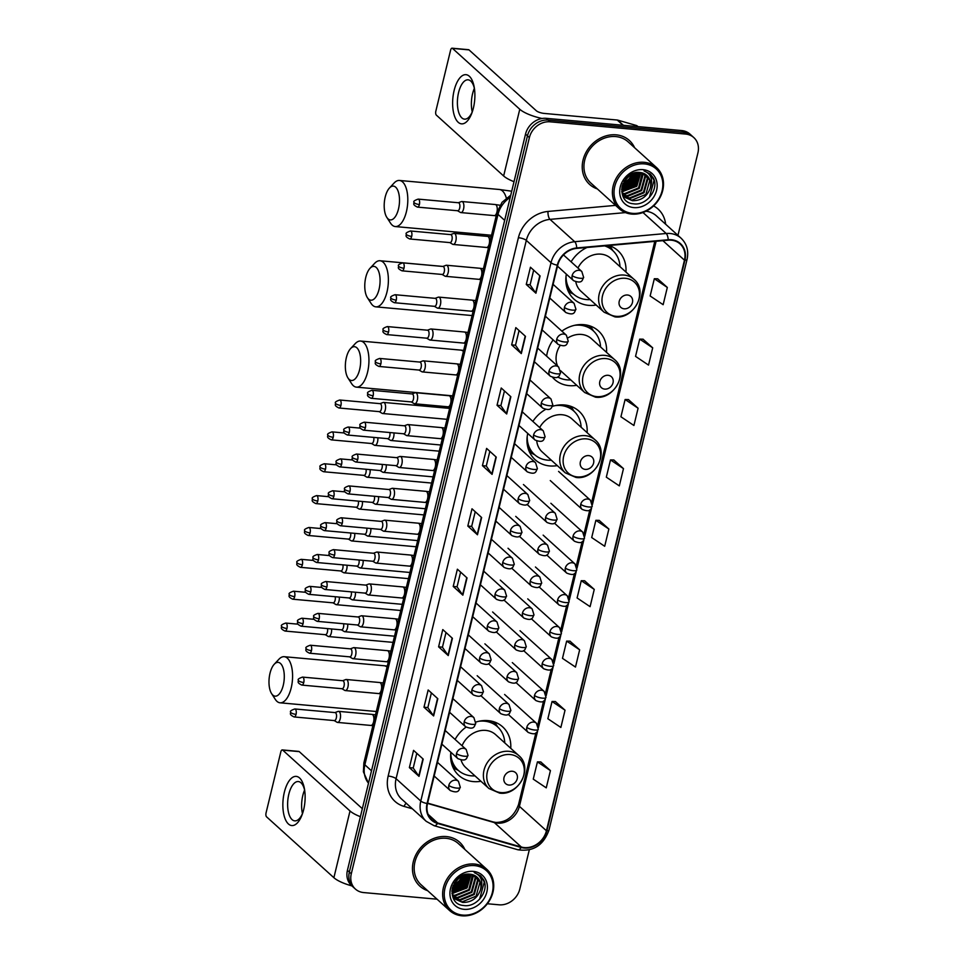 <?xml version="1.0" encoding="UTF-8"?>
<svg xmlns="http://www.w3.org/2000/svg" width="964" height="964" viewBox="0 0 964 964"><rect width="100%" height="100%" fill="white"/><g stroke="black" fill="none" stroke-linecap="round" stroke-linejoin="round"><path stroke-width="1.45" d="M510.739 748.317A32.716 27.799 132.1 0 0 502.654 726.844A32.716 27.799 132.1 0 0 488.085 720.626A32.716 27.799 132.1 0 0 475.915 722.072M466.046 727.121A32.716 27.799 132.1 0 0 455.08 739.436M450.718 758.608A29.318 24.919 132.1 0 0 457.189 769.356L458.153 770.236A29.318 24.919 132.1 0 1 450.839 752.245A32.716 27.799 132.1 0 0 458.768 775.369A32.716 27.799 132.1 0 0 473.336 781.599A32.716 27.799 132.1 0 0 480.94 781.274M587.112 432.655A32.716 27.799 132.1 0 0 579.015 411.182A32.716 27.799 132.1 0 0 564.446 404.964A32.716 27.799 132.1 0 0 552.288 406.41M545.371 409.531A32.716 27.799 132.1 0 0 532.875 421.425M527.742 433.426A32.716 27.799 132.1 0 0 535.141 459.708A32.716 27.799 132.1 0 0 549.697 465.937A32.716 27.799 132.1 0 0 557.3 465.612M606.537 352.354A32.716 27.799 132.1 0 0 598.439 330.893A32.716 27.799 132.1 0 0 583.871 324.663A32.716 27.799 132.1 0 0 561.867 331.134M553.155 339.894A32.716 27.799 132.1 0 0 546.636 356.198M552.734 377.563A32.716 27.799 132.1 0 0 554.565 379.418A32.716 27.799 132.1 0 0 569.122 385.636A32.716 27.799 132.1 0 0 576.725 385.323M586.98 247.483A32.716 27.799 132.1 0 0 571.098 261.81M566.326 274.137A32.716 27.799 132.1 0 0 573.99 299.117A32.716 27.799 132.1 0 0 588.546 305.347A32.716 27.799 132.1 0 0 596.162 305.022M625.961 272.065A32.716 27.799 132.1 0 0 617.864 250.592A32.716 27.799 132.1 0 0 608.959 245.507M677.957 235.373L697.936 152.818A18.521 15.737 132.1 0 0 693.827 137.587L689.971 134.092A18.521 15.737 132.1 0 0 681.729 130.574L546.227 118.331A18.521 15.737 132.1 0 0 525.537 134.092L347.426 870.323A18.521 15.737 132.1 0 0 351.523 885.555L353.451 887.29A18.521 15.737 132.1 0 1 349.354 872.071A18.521 15.737 132.1 0 0 353.451 887.29L355.379 889.037A18.521 15.737 132.1 0 0 363.633 892.568L437.041 899.195M693.827 137.587A18.521 15.737 132.1 0 0 685.585 134.068L550.095 121.813L548.167 120.078A18.521 15.737 132.1 0 0 527.465 135.84L349.354 872.071L527.465 135.84A18.521 15.737 132.1 0 1 548.167 120.078L683.657 132.321L548.167 120.078L546.227 118.331M691.899 135.84A18.521 15.737 132.1 0 0 683.657 132.321A18.521 15.737 132.1 0 1 691.899 135.84M616.165 134.84A29.619 25.172 132.1 0 0 585.992 152.408A29.619 25.172 132.1 0 0 589.619 184.425A29.619 25.172 132.1 0 0 597.355 188.932A29.619 25.172 132.1 0 1 589.619 184.425A29.619 25.172 132.1 0 1 585.992 152.408A29.619 25.172 132.1 0 1 616.165 134.84A29.619 25.172 132.1 0 1 629.359 140.479A29.619 25.172 132.1 0 0 616.165 134.84M446.404 836.571A29.619 25.172 132.1 0 0 416.219 854.128A29.619 25.172 132.1 0 0 419.858 886.145A29.619 25.172 132.1 0 0 427.594 890.652A29.619 25.172 132.1 0 1 419.858 886.145A29.619 25.172 132.1 0 1 416.219 854.128A29.619 25.172 132.1 0 1 446.404 836.571A29.619 25.172 132.1 0 1 459.599 842.199A29.619 25.172 132.1 0 0 446.404 836.571M671.293 240.193A19.75 16.786 -47.9 0 1 680.09 243.952A19.75 16.786 -47.9 0 1 684.464 260.184L546.431 830.775A19.75 16.786 -47.9 0 1 521.355 847.031L437.68 822.979A19.75 16.786 -47.9 0 1 431.884 819.786A19.75 16.786 -47.9 0 1 427.51 803.542L557.734 265.208A19.75 16.786 -47.9 0 1 576.689 248.399L668.16 240.193A19.75 16.786 -47.9 0 1 671.293 240.193M671.402 239.735A20.244 17.207 132.1 0 0 668.197 239.735L576.725 247.941A20.244 17.207 132.1 0 0 557.3 265.172L427.064 803.506A20.244 17.207 132.1 0 0 437.499 823.437L521.175 847.476A20.244 17.207 132.1 0 0 546.865 830.811L684.91 260.232A20.244 17.207 132.1 0 0 671.402 239.735M550.432 770.598L537.43 761.885L533.261 779.141L546.251 787.853L550.432 770.598L540.756 761.958M565.037 710.203L552.047 701.491L547.865 718.746L560.867 727.459L565.037 710.203L555.372 701.563M579.653 649.808L566.651 641.096L562.482 658.352L575.472 667.064L579.653 649.808L569.977 641.168M594.258 589.414L581.268 580.702L577.099 597.957L590.089 606.669L594.258 589.414L584.594 580.774M667.317 287.441L654.327 278.729L650.146 295.984L663.148 304.696L667.317 287.441L657.653 278.801M652.7 347.835L639.71 339.123L635.541 356.379L648.531 365.091L652.7 347.835L643.036 339.195M638.096 408.23L625.106 399.518L620.924 416.773L633.914 425.486L638.096 408.23L628.432 399.59M623.479 468.625L610.489 459.912L606.32 477.168L619.31 485.88L623.479 468.625L613.815 459.985M608.874 529.019L595.873 520.307L591.703 537.563L604.693 546.275L608.874 529.019L599.198 520.379M634.613 147.733A29.619 25.172 132.1 0 0 629.359 140.479A29.619 25.172 132.1 0 1 634.613 147.733M464.853 849.453A29.619 25.172 132.1 0 0 459.599 842.199L459.599 842.199A29.619 25.172 132.1 0 1 464.853 849.453M487.362 903.75L499.123 904.81A18.521 15.737 132.1 0 0 519.813 889.049L529.284 849.899M550.095 121.813A18.521 15.737 132.1 0 0 529.393 137.575L351.282 873.818A18.521 15.737 132.1 0 0 355.379 889.037M448.248 655.568L438.596 646.832L442.777 629.576L452.417 638.313L448.248 655.568A4.941 1.398 13.6 0 1 447.983 655.267L452.14 638.06M433.631 715.963L423.991 707.227L428.161 689.971L437.813 698.707L433.631 715.963A4.941 1.398 13.6 0 1 433.366 715.662L437.536 698.454M419.027 776.357L409.375 767.621L413.556 750.366L423.196 759.102L419.027 776.357A4.941 1.398 13.6 0 1 418.762 776.056L422.919 758.849M492.074 474.384L482.434 465.66L486.603 448.405L496.255 457.129L492.074 474.384A4.941 1.398 13.6 0 1 491.809 474.083L495.978 456.876M506.69 413.99L497.038 405.266L501.22 388.01L510.86 396.734L506.69 413.99A4.941 1.398 13.6 0 1 506.425 413.689L510.583 396.481M521.307 353.595L511.655 344.871L515.824 327.615L525.476 336.34L521.307 353.595A4.941 1.398 13.6 0 1 521.03 353.294L525.199 336.087M535.912 293.201L526.26 284.476L530.441 267.221L540.081 275.945L535.912 293.201A4.941 1.398 13.6 0 1 535.647 292.899L539.804 275.692M462.853 595.174L453.213 586.449L457.382 569.194L467.034 577.918L462.853 595.174A4.941 1.398 13.6 0 1 462.587 594.872L466.757 577.665M477.469 534.779L467.817 526.055L471.999 508.799L481.639 517.523L477.469 534.779A4.941 1.398 13.6 0 1 477.204 534.478L481.361 517.27M467.817 526.055L471.673 526.392M475.228 511.715L471.661 526.44L477.204 534.478M453.213 586.449L457.069 586.787M460.611 572.11L457.057 586.835L462.587 594.872M526.26 284.476L530.116 284.826M533.67 270.137L530.116 284.862L535.647 292.899M511.655 344.871L515.511 345.22L521.03 353.294M497.038 405.266L500.894 405.615M504.449 390.926L500.882 405.651L506.425 413.689M482.434 465.66L486.29 466.01L491.809 474.083M409.375 767.621L413.231 767.971M416.785 753.294L413.219 768.019L418.762 776.056M423.991 707.227L427.847 707.576M431.39 692.899L427.835 707.624L433.366 715.662M438.596 646.832L442.452 647.181M446.007 632.505L442.44 647.23L447.983 655.267M595.873 520.307L599.319 520.379M610.489 459.912L613.935 459.985M625.106 399.518L628.54 399.59M639.71 339.123L643.157 339.195M654.327 278.729L657.761 278.801M581.268 580.702L584.714 580.774M566.651 641.096L570.098 641.168M552.047 701.491L555.493 701.563M537.43 761.885L540.876 761.958M486.278 466.046L489.833 451.321M515.499 345.257L519.066 330.532M454.116 90.532A24.69 10.953 95.2 0 1 464.793 74.71A24.69 10.953 95.2 0 1 474.264 87.471A24.69 10.953 95.2 0 1 473.408 107.98A24.69 10.953 95.2 0 1 471.986 112.728A24.69 10.953 95.2 0 1 457.177 121.187A24.69 10.953 95.2 0 1 454.116 90.532M474.481 88.869A19.75 8.772 -84.8 0 0 468.082 79.819A19.75 8.772 -84.8 0 0 458.587 92.508A19.75 8.772 -84.8 0 0 464.528 119.15A19.75 8.772 -84.8 0 0 472.444 111.402M472.227 111.908A19.75 8.772 95.2 0 1 472.565 93.761A19.75 8.772 95.2 0 1 474.36 88.326M542.033 118.488A24.69 7.013 -166.4 0 1 519.777 109.257L452.49 48.393A3.085 1.374 -84.8 0 0 452.068 48.2A3.085 1.374 -84.8 0 0 450.586 50.188L435.836 111.149A3.085 1.374 -84.8 0 0 436.343 115.114L503.642 175.978L519.777 109.257M514.017 181.69A24.69 7.013 -166.4 0 1 503.642 175.978M452.068 48.2L468.588 49.694A3.085 1.374 95.2 0 1 469.01 49.887L536.309 110.752A6.17 1.747 13.6 0 0 544.226 113.427L617.237 120.03A3.085 2.627 -47.9 0 1 617.707 120.114L636.348 125.477A3.085 2.627 -47.9 0 1 637.264 125.983L637.975 126.621M632.444 213.357A26.534 22.558 132.1 0 0 662.111 190.776A26.534 22.558 132.1 0 0 644.422 163.892A26.534 22.558 132.1 0 0 614.755 186.486A26.534 22.558 132.1 0 0 632.444 213.357M631.685 214.08A27.775 23.606 132.1 0 0 659.979 197.608A27.775 23.606 132.1 0 0 656.58 167.591A27.775 23.606 132.1 0 0 644.217 162.314A27.775 23.606 132.1 0 0 615.924 178.774A27.775 23.606 132.1 0 0 619.322 208.79A27.775 23.606 132.1 0 0 631.685 214.08M624.419 180.834A27.775 23.606 132.1 0 0 629.094 175.713M656.58 167.591L628.118 141.853A27.775 23.606 132.1 0 0 615.755 136.575A27.775 23.606 132.1 0 0 587.462 153.035A27.775 23.606 132.1 0 0 590.86 183.052L619.322 208.79M640.807 172.592L636.83 186.233L621.792 191.836M640.313 172.532L636.228 185.691L621.744 191.39M642.651 173.038L643.121 174.4L639.24 188.414L625.178 194.162L622.383 193.547M642.205 172.905L638.638 187.872L624.576 193.619L622.214 193.137M644.289 173.701L645.531 176.581L641.65 190.595L627.588 196.343L623.202 195.065M643.892 173.508L644.928 176.038L641.048 190.053L626.986 195.8L622.985 194.704M645.747 174.556L647.941 178.762L644.06 192.776L629.998 198.524L624.19 196.403M623.853 196.162L622.913 195.391M645.398 174.327L647.338 178.22L643.458 192.234L629.396 197.982L623.925 196.078M623.588 195.861L622.527 195.041M650.266 188.125A15.424 13.11 132.1 0 0 646.844 175.436A15.424 13.11 132.1 0 0 639.976 172.496C621.443 169.736 614.249 202.524 633.336 203.766C646.386 206.188 659.256 189.161 653.471 178.207L650.399 174.147L644.012 170.881C651.158 173.966 653.231 179.714 650.266 188.125C647.133 196.596 641.181 200.789 632.408 200.705L625.323 197.572L621.804 192.041M646.724 175.328L649.748 180.401L645.868 194.415L631.806 200.163L624.72 197.03L622.117 193.68M627.793 176.786L625.781 178.918M633.203 173.424L629.588 179.69L622.672 184.473M632.276 173.821L628.986 179.147L623.033 183.534M636.252 172.592L631.998 181.871L621.901 187.51M635.565 172.713L631.396 181.328L622.021 186.835M638.698 172.411L634.42 184.052L621.696 189.884M638.132 172.411L633.818 183.509L621.708 189.342M643.024 169.652A20.364 17.304 132.1 0 0 620.262 186.992A20.364 17.304 132.1 0 0 633.842 207.609A20.364 17.304 132.1 0 0 656.605 190.27A20.364 17.304 132.1 0 0 643.024 169.652M650.326 174.086L654.074 180.304L649.35 197.524M640.108 172.508L634.963 184.341L621.804 191.39M637.421 172.448L632.553 182.16L621.744 188.787M634.252 173.062L630.143 179.979L622.31 185.63M629.6 175.34L624.395 180.87M640.397 173.026L635.264 184.618L623.178 191.511M637.782 172.423L632.854 182.437L621.72 189.137M634.686 172.93L630.444 180.256L622.19 186.064M630.408 174.821L623.913 181.702M385.214 197.005A16.966 7.531 -84.8 0 0 386.805 217.358A16.966 7.531 -84.8 0 0 398.481 209.007A16.966 7.531 -84.8 0 0 397.795 190.378A16.966 7.531 -84.8 0 0 389.468 187.992A16.966 7.531 -84.8 0 0 385.214 197.005M389.468 187.992L394.095 183.027A23.148 10.279 95.2 0 1 399.445 180.461A23.148 10.279 95.2 0 1 406.41 211.682A23.148 10.279 95.2 0 1 395.276 226.552A23.148 10.279 95.2 0 1 390.48 223.07L386.805 217.358M624.166 308.805A7.411 6.29 132.1 0 0 632.444 302.503A7.411 6.29 132.1 0 0 627.504 295.008A7.411 6.29 132.1 0 0 619.225 301.31A7.411 6.29 132.1 0 0 624.166 308.805M575.833 281.97A22.22 18.882 132.1 0 0 581.027 291.333L604.151 312.252A22.22 18.882 132.1 0 1 601.428 288.236A22.22 18.882 132.1 0 1 624.057 275.065A22.22 18.882 132.1 0 1 633.951 279.295L610.827 258.376A22.22 18.882 132.1 0 0 600.933 254.147A22.22 18.882 132.1 0 0 577.954 268.004M566.061 275.933A29.318 24.919 132.1 0 0 573.363 293.984A29.318 24.919 132.1 0 0 586.425 299.563A29.318 24.919 132.1 0 0 590.185 299.623M619.997 266.667A29.318 24.919 132.1 0 0 612.694 250.495A29.318 24.919 132.1 0 0 604.597 245.892M612.694 250.495L611.73 249.628A29.318 24.919 132.1 0 0 605.729 245.796M565.928 282.356A29.318 24.919 132.1 0 0 572.399 293.104L573.363 293.984M608.802 245.519L610.73 248.363A29.595 25.148 132.1 0 1 612.55 250.363M365.79 277.307A16.966 7.531 -84.8 0 0 367.38 297.647A16.966 7.531 -84.8 0 0 379.057 289.296A16.966 7.531 -84.8 0 0 378.37 270.667A16.966 7.531 -84.8 0 0 370.031 268.281A16.966 7.531 -84.8 0 0 365.79 277.307M370.031 268.281L374.671 263.317A23.148 10.279 95.2 0 1 380.021 260.75A23.148 10.279 95.2 0 1 386.986 291.984A23.148 10.279 95.2 0 1 375.852 306.853A23.148 10.279 95.2 0 1 371.056 303.359L367.38 297.647M604.741 389.107A7.411 6.29 132.1 0 0 613.02 382.804A7.411 6.29 132.1 0 0 608.079 375.297A7.411 6.29 132.1 0 0 599.801 381.599A7.411 6.29 132.1 0 0 604.741 389.107M560.638 370.682A22.22 18.882 132.1 0 0 561.602 371.634L584.726 392.541A22.22 18.882 132.1 0 1 582.003 368.537A22.22 18.882 132.1 0 1 604.633 355.354A22.22 18.882 132.1 0 1 614.526 359.584L591.402 338.677A22.22 18.882 132.1 0 0 581.509 334.448A22.22 18.882 132.1 0 0 568.097 337.822M557.674 376.984A29.318 24.919 132.1 0 0 567.001 379.852A29.318 24.919 132.1 0 0 570.76 379.912M600.56 346.956A29.318 24.919 132.1 0 0 593.27 330.797A29.318 24.919 132.1 0 0 580.22 325.217A29.318 24.919 132.1 0 0 574.58 325.326M593.27 330.797L592.306 329.917A29.318 24.919 132.1 0 0 580.967 324.555L581.003 324.567M560.096 345.582A22.22 18.882 132.1 0 0 557.638 366.139M589.317 325.736L591.306 328.664A29.595 25.148 132.1 0 1 593.125 330.664M346.365 357.596A16.966 7.531 -84.8 0 0 347.956 377.948A16.966 7.531 -84.8 0 0 359.632 369.598A16.966 7.531 -84.8 0 0 358.945 350.968A16.966 7.531 -84.8 0 0 350.607 348.582A16.966 7.531 -84.8 0 0 346.365 357.596M350.607 348.582L355.246 343.618A23.148 10.279 95.2 0 1 360.596 341.051A23.148 10.279 95.2 0 1 367.549 372.273A23.148 10.279 95.2 0 1 356.427 387.142A23.148 10.279 95.2 0 1 351.631 383.66L347.956 377.948M585.317 469.396A7.411 6.29 132.1 0 0 593.595 463.094A7.411 6.29 132.1 0 0 588.655 455.598A7.411 6.29 132.1 0 0 580.376 461.901A7.411 6.29 132.1 0 0 585.317 469.396M536.755 441.102A22.22 18.882 132.1 0 0 542.178 451.923L565.29 472.842A22.22 18.882 132.1 0 1 562.578 448.826A22.22 18.882 132.1 0 1 585.208 435.656A22.22 18.882 132.1 0 1 595.101 439.885L571.977 418.966A22.22 18.882 132.1 0 0 562.084 414.737A22.22 18.882 132.1 0 0 539.647 427.558M527.212 436.523A29.318 24.919 132.1 0 0 534.514 454.574A29.318 24.919 132.1 0 0 547.576 460.153A29.318 24.919 132.1 0 0 551.336 460.214M581.135 427.257A29.318 24.919 132.1 0 0 573.845 411.086A29.318 24.919 132.1 0 0 560.795 405.507A29.318 24.919 132.1 0 0 555.144 405.627M573.845 411.086L572.881 410.218A29.318 24.919 132.1 0 0 561.53 404.856M527.079 442.946A29.318 24.919 132.1 0 0 533.55 453.707L534.514 454.574M569.893 406.025L571.881 408.953A29.595 25.148 132.1 0 1 573.701 410.953M270.004 673.258A16.966 7.531 -84.8 0 0 271.595 693.61A16.966 7.531 -84.8 0 0 283.271 685.259A16.966 7.531 -84.8 0 0 282.572 666.63A16.966 7.531 -84.8 0 0 274.246 664.244A16.966 7.531 -84.8 0 0 270.004 673.258M274.246 664.244L278.885 659.28A23.148 10.279 95.2 0 1 284.223 656.701A23.148 10.279 95.2 0 1 291.188 687.934A23.148 10.279 95.2 0 1 280.054 702.804A23.148 10.279 95.2 0 1 275.258 699.322L271.595 693.61M508.956 785.058A7.411 6.29 132.1 0 0 517.234 778.755A7.411 6.29 132.1 0 0 512.294 771.26A7.411 6.29 132.1 0 0 504.015 777.562A7.411 6.29 132.1 0 0 508.956 785.058M461.105 760.15A22.22 18.882 132.1 0 0 465.805 767.585L488.929 788.504A22.22 18.882 132.1 0 1 486.205 764.488A22.22 18.882 132.1 0 1 508.835 751.317A22.22 18.882 132.1 0 1 518.74 755.535L495.617 734.628A22.22 18.882 132.1 0 0 485.723 730.399A22.22 18.882 132.1 0 0 462.057 745.75M458.153 770.236A29.318 24.919 132.1 0 0 471.203 775.815A29.318 24.919 132.1 0 0 474.963 775.875M504.774 742.919A29.318 24.919 132.1 0 0 497.484 726.748A29.318 24.919 132.1 0 0 484.422 721.168A29.318 24.919 132.1 0 0 478.783 721.277M497.484 726.748L496.508 725.88A29.318 24.919 132.1 0 0 485.169 720.518L485.205 720.518M493.52 721.687L495.508 724.615A29.595 25.148 132.1 0 1 497.34 726.615M381.84 413.134A5.555 2.47 -84.8 0 0 382.093 413.327A5.555 2.47 -84.8 0 0 382.588 413.496A5.555 2.47 -84.8 0 0 385.263 409.917A5.555 2.47 -84.8 0 0 384.347 402.783A5.555 2.47 -84.8 0 0 383.588 402.422A5.555 2.47 -84.8 0 0 383.07 402.506L379.961 403.651M379.069 411.532A4.013 1.783 -84.8 0 0 379.418 411.652A4.013 1.783 -84.8 0 0 381.358 409.073A4.013 1.783 -84.8 0 0 380.684 403.916A4.013 1.783 -84.8 0 0 380.141 403.663L339.714 400.012C336.183 401.229 334.761 402.253 335.46 403.06A4.013 1.145 -166.4 0 0 335.773 403.687A4.013 1.145 13.6 0 0 340.931 405.422A4.013 1.783 -84.8 0 0 339.714 400.012M374.128 445.007A5.555 2.47 -84.8 0 0 374.381 445.187A5.555 2.47 -84.8 0 0 374.876 445.356A5.555 2.47 -84.8 0 0 377.551 441.789A5.555 2.47 -84.8 0 0 377.828 437.764M371.357 443.404A4.013 1.783 -84.8 0 0 371.718 443.524A4.013 1.783 -84.8 0 0 373.646 440.946A4.013 1.783 -84.8 0 0 373.743 437.403M366.416 476.867A5.555 2.47 -84.8 0 0 366.682 477.06A5.555 2.47 -84.8 0 0 367.176 477.216A5.555 2.47 -84.8 0 0 369.839 473.649A5.555 2.47 -84.8 0 0 370.116 469.637M363.645 475.264A4.013 1.783 -84.8 0 0 364.006 475.385A4.013 1.783 -84.8 0 0 365.934 472.806A4.013 1.783 -84.8 0 0 366.031 469.263M358.704 508.727A5.555 2.47 -84.8 0 0 358.969 508.92A5.555 2.47 -84.8 0 0 359.464 509.088A5.555 2.47 -84.8 0 0 362.139 505.522A5.555 2.47 -84.8 0 0 362.404 501.497M355.933 507.136A4.013 1.783 -84.8 0 0 356.294 507.257A4.013 1.783 -84.8 0 0 358.222 504.678A4.013 1.783 -84.8 0 0 358.331 501.123M351.004 540.599A5.555 2.47 -84.8 0 0 351.257 540.792A5.555 2.47 -84.8 0 0 351.752 540.949A5.555 2.47 -84.8 0 0 354.427 537.382A5.555 2.47 -84.8 0 0 354.704 533.357M348.233 538.997A4.013 1.783 -84.8 0 0 348.582 539.117A4.013 1.783 -84.8 0 0 350.522 536.538A4.013 1.783 -84.8 0 0 350.619 532.996M343.292 572.459A5.555 2.47 -84.8 0 0 343.546 572.652A5.555 2.47 -84.8 0 0 344.04 572.821A5.555 2.47 -84.8 0 0 346.715 569.254A5.555 2.47 -84.8 0 0 346.992 565.229M340.521 570.857A4.013 1.783 -84.8 0 0 340.882 570.977A4.013 1.783 -84.8 0 0 342.81 568.399A4.013 1.783 -84.8 0 0 342.907 564.856M335.58 604.332A5.555 2.47 -84.8 0 0 335.846 604.512A5.555 2.47 -84.8 0 0 336.34 604.681A5.555 2.47 -84.8 0 0 339.003 601.114A5.555 2.47 -84.8 0 0 339.28 597.09M332.809 602.729A4.013 1.783 -84.8 0 0 333.17 602.849A4.013 1.783 -84.8 0 0 335.098 600.271A4.013 1.783 -84.8 0 0 335.195 596.728M327.868 636.192A5.555 2.47 -84.8 0 0 328.134 636.385A5.555 2.47 -84.8 0 0 328.628 636.541A5.555 2.47 -84.8 0 0 331.303 632.974A5.555 2.47 -84.8 0 0 331.568 628.962M325.097 634.589A4.013 1.783 -84.8 0 0 325.458 634.71A4.013 1.783 -84.8 0 0 327.386 632.131A4.013 1.783 -84.8 0 0 327.495 628.588M390.239 440.15A5.555 2.47 -84.8 0 0 390.492 440.343A5.555 2.47 -84.8 0 0 390.986 440.5A5.555 2.47 -84.8 0 0 393.939 432.92M387.468 438.548A4.013 1.783 -84.8 0 0 387.817 438.668A4.013 1.783 -84.8 0 0 389.757 436.089A4.013 1.783 -84.8 0 0 389.854 432.547M382.527 472.011A5.555 2.47 -84.8 0 0 382.78 472.203A5.555 2.47 -84.8 0 0 383.274 472.372A5.555 2.47 -84.8 0 0 386.227 464.781M379.756 470.42A4.013 1.783 -84.8 0 0 380.117 470.54A4.013 1.783 -84.8 0 0 382.045 467.962A4.013 1.783 -84.8 0 0 382.142 464.407M374.815 503.883A5.555 2.47 -84.8 0 0 375.08 504.076A5.555 2.47 -84.8 0 0 375.574 504.232A5.555 2.47 -84.8 0 0 378.515 496.641M372.044 502.28A4.013 1.783 -84.8 0 0 372.405 502.401A4.013 1.783 -84.8 0 0 374.333 499.822A4.013 1.783 -84.8 0 0 374.43 496.279M367.115 535.743A5.555 2.47 -84.8 0 0 367.368 535.936A5.555 2.47 -84.8 0 0 367.862 536.105A5.555 2.47 -84.8 0 0 370.803 528.513M364.332 534.152A4.013 1.783 -84.8 0 0 364.693 534.261A4.013 1.783 -84.8 0 0 366.621 531.682A4.013 1.783 -84.8 0 0 366.73 528.139M359.403 567.615A5.555 2.47 -84.8 0 0 359.656 567.796A5.555 2.47 -84.8 0 0 360.15 567.965A5.555 2.47 -84.8 0 0 363.103 560.373M356.632 566.013A4.013 1.783 -84.8 0 0 356.981 566.133A4.013 1.783 -84.8 0 0 358.921 563.554A4.013 1.783 -84.8 0 0 359.018 560.012M351.691 599.475A5.555 2.47 -84.8 0 0 351.944 599.668A5.555 2.47 -84.8 0 0 352.438 599.837A5.555 2.47 -84.8 0 0 355.391 592.245M348.92 597.873A4.013 1.783 -84.8 0 0 349.281 597.993A4.013 1.783 -84.8 0 0 351.209 595.415A4.013 1.783 -84.8 0 0 351.306 591.872M343.979 631.336A5.555 2.47 -84.8 0 0 344.244 631.528A5.555 2.47 -84.8 0 0 344.738 631.697A5.555 2.47 -84.8 0 0 347.679 624.106M341.208 629.745A4.013 1.783 -84.8 0 0 341.569 629.866A4.013 1.783 -84.8 0 0 343.497 627.287A4.013 1.783 -84.8 0 0 343.594 623.732M460.141 212.225A5.555 2.47 -84.8 0 0 460.394 212.417A5.555 2.47 -84.8 0 0 460.888 212.586A5.555 2.47 -84.8 0 0 463.732 208.164A5.555 2.47 -84.8 0 0 462.648 201.874A5.555 2.47 -84.8 0 0 461.889 201.524A5.555 2.47 -84.8 0 0 461.382 201.597L458.262 202.741M457.37 210.634A4.013 1.783 -84.8 0 0 457.731 210.755A4.013 1.783 -84.8 0 0 459.659 208.176A4.013 1.783 -84.8 0 0 458.997 203.018A4.013 1.783 -84.8 0 0 458.454 202.753L418.183 199.114C414.653 200.343 413.231 201.356 413.93 202.175A4.013 1.145 -166.4 0 0 414.243 202.789A4.013 1.145 13.6 0 0 419.4 204.537A4.013 1.783 -84.8 0 0 418.183 199.114M452.429 244.097A5.555 2.47 -84.8 0 0 452.694 244.29A5.555 2.47 -84.8 0 0 453.188 244.446A5.555 2.47 -84.8 0 0 456.032 240.024A5.555 2.47 -84.8 0 0 454.936 233.746A5.555 2.47 -84.8 0 0 454.189 233.384A5.555 2.47 -84.8 0 0 453.67 233.457L450.562 234.601M449.658 242.494A4.013 1.783 -84.8 0 0 450.019 242.615A4.013 1.783 -84.8 0 0 451.947 240.036A4.013 1.783 -84.8 0 0 451.285 234.879A4.013 1.783 -84.8 0 0 450.742 234.626L410.483 230.986C406.941 232.203 405.519 233.228 406.218 234.035A4.013 1.145 -166.4 0 0 406.543 234.662A4.013 1.145 13.6 0 0 411.688 236.397A4.013 1.783 -84.8 0 0 410.483 230.986M444.729 275.957A5.555 2.47 -84.8 0 0 444.982 276.15A5.555 2.47 -84.8 0 0 445.476 276.319A5.555 2.47 -84.8 0 0 448.32 271.884A5.555 2.47 -84.8 0 0 447.224 265.606A5.555 2.47 -84.8 0 0 446.477 265.245A5.555 2.47 -84.8 0 0 445.958 265.329L442.85 266.474M441.958 274.354A4.013 1.783 -84.8 0 0 442.307 274.475A4.013 1.783 -84.8 0 0 444.235 271.896A4.013 1.783 -84.8 0 0 443.573 266.739A4.013 1.783 -84.8 0 0 443.03 266.486L402.771 262.847C399.229 264.076 397.807 265.088 398.506 265.895A4.013 1.145 -166.4 0 0 398.831 266.522A4.013 1.145 13.6 0 0 403.976 268.257A4.013 1.783 -84.8 0 0 402.771 262.847M437.017 307.829A5.555 2.47 -84.8 0 0 437.27 308.01A5.555 2.47 -84.8 0 0 437.764 308.179A5.555 2.47 -84.8 0 0 440.608 303.756A5.555 2.47 -84.8 0 0 439.524 297.466A5.555 2.47 -84.8 0 0 438.765 297.117A5.555 2.47 -84.8 0 0 438.246 297.189L435.138 298.334M434.246 306.227A4.013 1.783 -84.8 0 0 434.607 306.347A4.013 1.783 -84.8 0 0 436.535 303.768A4.013 1.783 -84.8 0 0 435.873 298.611A4.013 1.783 -84.8 0 0 435.318 298.358L395.059 294.719C391.517 295.936 390.107 296.948 390.806 297.768A4.013 1.145 -166.4 0 0 391.119 298.382A4.013 1.145 13.6 0 0 396.264 300.129A4.013 1.783 -84.8 0 0 395.059 294.719M429.305 339.69A5.555 2.47 -84.8 0 0 429.558 339.882A5.555 2.47 -84.8 0 0 430.052 340.039A5.555 2.47 -84.8 0 0 432.896 335.617A5.555 2.47 -84.8 0 0 431.812 329.339A5.555 2.47 -84.8 0 0 431.053 328.977A5.555 2.47 -84.8 0 0 430.547 329.049L427.426 330.206M426.534 338.087A4.013 1.783 -84.8 0 0 426.895 338.207A4.013 1.783 -84.8 0 0 428.823 335.629A4.013 1.783 -84.8 0 0 428.161 330.471A4.013 1.783 -84.8 0 0 427.618 330.218L387.347 326.579C383.817 327.796 382.395 328.82 383.094 329.628A4.013 1.145 -166.4 0 0 383.407 330.254A4.013 1.145 13.6 0 0 388.564 331.99A4.013 1.783 -84.8 0 0 387.347 326.579M421.593 371.55A5.555 2.47 -84.8 0 0 421.858 371.743A5.555 2.47 -84.8 0 0 422.353 371.911A5.555 2.47 -84.8 0 0 425.196 367.489A5.555 2.47 -84.8 0 0 424.1 361.199A5.555 2.47 -84.8 0 0 423.353 360.849A5.555 2.47 -84.8 0 0 422.834 360.922L419.726 362.066M418.822 369.959A4.013 1.783 -84.8 0 0 419.183 370.08A4.013 1.783 -84.8 0 0 421.111 367.501A4.013 1.783 -84.8 0 0 420.449 362.344A4.013 1.783 -84.8 0 0 419.906 362.078L379.647 358.439C376.105 359.668 374.683 360.681 375.382 361.5A4.013 1.145 -166.4 0 0 375.707 362.115A4.013 1.145 13.6 0 0 380.852 363.862A4.013 1.783 -84.8 0 0 379.647 358.439M413.893 403.422A5.555 2.47 -84.8 0 0 414.146 403.615A5.555 2.47 -84.8 0 0 414.641 403.771A5.555 2.47 -84.8 0 0 417.484 399.349A5.555 2.47 -84.8 0 0 416.388 393.071A5.555 2.47 -84.8 0 0 415.641 392.709A5.555 2.47 -84.8 0 0 415.123 392.782L412.014 393.927M411.122 401.819A4.013 1.783 -84.8 0 0 411.471 401.94A4.013 1.783 -84.8 0 0 413.399 399.361A4.013 1.783 -84.8 0 0 412.737 394.204A4.013 1.783 -84.8 0 0 412.194 393.951L371.935 390.312C368.393 391.529 366.971 392.553 367.67 393.36A4.013 1.145 -166.4 0 0 367.995 393.987A4.013 1.145 13.6 0 0 373.14 395.722A4.013 1.783 -84.8 0 0 371.935 390.312M406.181 435.282A5.555 2.47 -84.8 0 0 406.434 435.475A5.555 2.47 -84.8 0 0 406.928 435.644A5.555 2.47 -84.8 0 0 409.772 431.209A5.555 2.47 -84.8 0 0 408.688 424.931A5.555 2.47 -84.8 0 0 407.929 424.582A5.555 2.47 -84.8 0 0 407.411 424.654L404.302 425.799M403.41 433.68A4.013 1.783 -84.8 0 0 403.771 433.8A4.013 1.783 -84.8 0 0 405.699 431.221A4.013 1.783 -84.8 0 0 405.037 426.076A4.013 1.783 -84.8 0 0 404.482 425.811L364.223 422.172C360.681 423.401 359.271 424.413 359.97 425.232A4.013 1.145 -166.4 0 0 360.283 425.847A4.013 1.145 13.6 0 0 365.428 427.582A4.013 1.783 -84.8 0 0 364.223 422.172M398.469 467.154A5.555 2.47 -84.8 0 0 398.722 467.335A5.555 2.47 -84.8 0 0 399.217 467.504A5.555 2.47 -84.8 0 0 402.06 463.082A5.555 2.47 -84.8 0 0 400.976 456.791A5.555 2.47 -84.8 0 0 400.217 456.442A5.555 2.47 -84.8 0 0 399.711 456.514L396.59 457.659M395.698 465.552A4.013 1.783 -84.8 0 0 396.059 465.672A4.013 1.783 -84.8 0 0 397.987 463.094A4.013 1.783 -84.8 0 0 397.325 457.936A4.013 1.783 -84.8 0 0 396.782 457.683L356.511 454.044C352.981 455.261 351.559 456.273 352.258 457.093A4.013 1.145 -166.4 0 0 352.571 457.707A4.013 1.145 13.6 0 0 357.728 459.454A4.013 1.783 -84.8 0 0 356.511 454.044M390.757 499.015A5.555 2.47 -84.8 0 0 391.023 499.207A5.555 2.47 -84.8 0 0 391.517 499.364A5.555 2.47 -84.8 0 0 394.36 494.942A5.555 2.47 -84.8 0 0 393.264 488.664A5.555 2.47 -84.8 0 0 392.517 488.302A5.555 2.47 -84.8 0 0 391.999 488.374L388.89 489.531M387.986 497.412A4.013 1.783 -84.8 0 0 388.347 497.532A4.013 1.783 -84.8 0 0 390.275 494.954A4.013 1.783 -84.8 0 0 389.613 489.796A4.013 1.783 -84.8 0 0 389.07 489.543L348.811 485.904C345.269 487.121 343.847 488.146 344.546 488.953A4.013 1.145 -166.4 0 0 344.871 489.579A4.013 1.145 13.6 0 0 350.016 491.315A4.013 1.783 -84.8 0 0 348.811 485.904M383.057 530.875A5.555 2.47 -84.8 0 0 383.311 531.068A5.555 2.47 -84.8 0 0 383.805 531.236A5.555 2.47 -84.8 0 0 386.648 526.814A5.555 2.47 -84.8 0 0 385.552 520.524A5.555 2.47 -84.8 0 0 384.805 520.174A5.555 2.47 -84.8 0 0 384.287 520.247L381.178 521.391M380.286 529.284A4.013 1.783 -84.8 0 0 380.635 529.405A4.013 1.783 -84.8 0 0 382.563 526.826A4.013 1.783 -84.8 0 0 381.901 521.669A4.013 1.783 -84.8 0 0 381.358 521.404L341.099 517.764C337.557 518.994 336.135 520.006 336.834 520.825A4.013 1.145 -166.4 0 0 337.159 521.44A4.013 1.145 13.6 0 0 342.304 523.187A4.013 1.783 -84.8 0 0 341.099 517.764M375.345 562.747A5.555 2.47 -84.8 0 0 375.599 562.94A5.555 2.47 -84.8 0 0 376.093 563.096A5.555 2.47 -84.8 0 0 378.936 558.674A5.555 2.47 -84.8 0 0 377.852 552.396A5.555 2.47 -84.8 0 0 377.093 552.035A5.555 2.47 -84.8 0 0 376.575 552.107L373.466 553.252M372.574 561.144A4.013 1.783 -84.8 0 0 372.935 561.265A4.013 1.783 -84.8 0 0 374.863 558.686A4.013 1.783 -84.8 0 0 374.201 553.529A4.013 1.783 -84.8 0 0 373.646 553.276L333.387 549.637C329.845 550.854 328.435 551.878 329.134 552.685A4.013 1.145 -166.4 0 0 329.447 553.312A4.013 1.145 13.6 0 0 334.592 555.047A4.013 1.783 -84.8 0 0 333.387 549.637M367.633 594.607A5.555 2.47 -84.8 0 0 367.887 594.8A5.555 2.47 -84.8 0 0 368.381 594.969A5.555 2.47 -84.8 0 0 371.224 590.534A5.555 2.47 -84.8 0 0 370.14 584.256A5.555 2.47 -84.8 0 0 369.381 583.907A5.555 2.47 -84.8 0 0 368.875 583.979L365.754 585.124M364.862 593.017A4.013 1.783 -84.8 0 0 365.223 593.125A4.013 1.783 -84.8 0 0 367.151 590.558A4.013 1.783 -84.8 0 0 366.489 585.401A4.013 1.783 -84.8 0 0 365.946 585.136L325.675 581.497C322.145 582.726 320.723 583.738 321.422 584.558A4.013 1.145 -166.4 0 0 321.735 585.172A4.013 1.145 13.6 0 0 326.892 586.919A4.013 1.783 -84.8 0 0 325.675 581.497M359.921 626.48A5.555 2.47 -84.8 0 0 360.187 626.66A5.555 2.47 -84.8 0 0 360.681 626.829A5.555 2.47 -84.8 0 0 363.524 622.407A5.555 2.47 -84.8 0 0 362.428 616.117A5.555 2.47 -84.8 0 0 361.681 615.767A5.555 2.47 -84.8 0 0 361.163 615.839L358.054 616.984M357.15 624.877A4.013 1.783 -84.8 0 0 357.511 624.997A4.013 1.783 -84.8 0 0 359.439 622.419A4.013 1.783 -84.8 0 0 358.777 617.261A4.013 1.783 -84.8 0 0 358.234 617.008L317.975 613.369C314.433 614.586 313.011 615.61 313.71 616.418A4.013 1.145 -166.4 0 0 314.035 617.032A4.013 1.145 13.6 0 0 319.18 618.78A4.013 1.783 -84.8 0 0 317.975 613.369M352.222 658.34A5.555 2.47 -84.8 0 0 352.475 658.533A5.555 2.47 -84.8 0 0 352.969 658.701A5.555 2.47 -84.8 0 0 355.812 654.267A5.555 2.47 -84.8 0 0 354.716 647.989A5.555 2.47 -84.8 0 0 353.969 647.627A5.555 2.47 -84.8 0 0 353.451 647.7L350.342 648.856M349.45 656.737A4.013 1.783 -84.8 0 0 349.799 656.858A4.013 1.783 -84.8 0 0 351.727 654.279A4.013 1.783 -84.8 0 0 351.065 649.121A4.013 1.783 -84.8 0 0 350.522 648.868L310.263 645.229C306.721 646.458 305.299 647.471 305.998 648.278A4.013 1.145 -166.4 0 0 306.323 648.905A4.013 1.145 13.6 0 0 311.468 650.64A4.013 1.783 -84.8 0 0 310.263 645.229M344.51 690.2A5.555 2.47 -84.8 0 0 344.763 690.393A5.555 2.47 -84.8 0 0 345.257 690.561A5.555 2.47 -84.8 0 0 348.1 686.139A5.555 2.47 -84.8 0 0 347.016 679.849A5.555 2.47 -84.8 0 0 346.257 679.5A5.555 2.47 -84.8 0 0 345.739 679.572L342.63 680.717M341.738 688.609A4.013 1.783 -84.8 0 0 342.099 688.73A4.013 1.783 -84.8 0 0 344.028 686.151A4.013 1.783 -84.8 0 0 343.365 680.994A4.013 1.783 -84.8 0 0 342.81 680.741L302.551 677.102C299.009 678.319 297.599 679.331 298.298 680.15A4.013 1.145 -166.4 0 0 298.611 680.765A4.013 1.145 13.6 0 0 303.756 682.512A4.013 1.783 -84.8 0 0 302.551 677.102M336.798 722.072A5.555 2.47 -84.8 0 0 337.051 722.265A5.555 2.47 -84.8 0 0 337.545 722.422A5.555 2.47 -84.8 0 0 340.388 717.999A5.555 2.47 -84.8 0 0 339.304 711.721A5.555 2.47 -84.8 0 0 338.545 711.36A5.555 2.47 -84.8 0 0 338.039 711.432L334.918 712.589M334.026 720.47A4.013 1.783 -84.8 0 0 334.388 720.59A4.013 1.783 -84.8 0 0 336.316 718.011A4.013 1.783 -84.8 0 0 335.653 712.854A4.013 1.783 -84.8 0 0 335.111 712.601L294.839 708.962C291.309 710.179 289.887 711.203 290.586 712.01A4.013 1.145 -166.4 0 0 290.899 712.637A4.013 1.145 13.6 0 0 296.056 714.372A4.013 1.783 -84.8 0 0 294.839 708.962M284.344 792.251A24.69 10.953 95.2 0 1 295.02 776.43A24.69 10.953 95.2 0 1 304.504 789.203A24.69 10.953 95.2 0 1 303.648 809.7A24.69 10.953 95.2 0 1 302.214 814.447A24.69 10.953 95.2 0 1 287.417 822.907A24.69 10.953 95.2 0 1 284.344 792.251M304.708 790.588A19.75 8.772 -84.8 0 0 298.322 781.539A19.75 8.772 -84.8 0 0 288.814 794.228A19.75 8.772 -84.8 0 0 294.755 820.87A19.75 8.772 -84.8 0 0 302.672 813.122M302.467 813.628A19.75 8.772 95.2 0 1 302.804 795.493A19.75 8.772 95.2 0 1 304.588 790.046M360.391 816.689A24.69 7.013 -166.4 0 1 350.016 810.977L282.717 750.125A3.085 1.374 -84.8 0 0 282.307 749.92A3.085 1.374 -84.8 0 0 280.813 751.908L266.064 812.869A3.085 1.374 -84.8 0 0 266.582 816.845L333.881 877.698L350.016 810.977M351.92 885.904A24.69 7.013 -166.4 0 1 333.881 877.698M282.307 749.92L298.828 751.414A3.085 1.374 95.2 0 1 299.238 751.619L362.331 808.676M462.684 915.089A26.534 22.558 132.1 0 0 492.351 892.495A26.534 22.558 132.1 0 0 474.649 865.624A26.534 22.558 132.1 0 0 444.982 888.218A26.534 22.558 132.1 0 0 462.684 915.089M461.925 915.8A27.775 23.606 132.1 0 0 490.218 899.328A27.775 23.606 132.1 0 0 486.82 869.323A27.775 23.606 132.1 0 0 474.445 864.033A27.775 23.606 132.1 0 0 446.151 880.506A27.775 23.606 132.1 0 0 449.561 910.51A27.775 23.606 132.1 0 0 461.925 915.8M454.647 882.554A27.775 23.606 132.1 0 0 459.334 877.433M486.82 869.323L458.358 843.572A27.775 23.606 132.1 0 0 445.983 838.294A27.775 23.606 132.1 0 0 417.689 854.767A27.775 23.606 132.1 0 0 421.099 884.771L449.561 910.51M471.047 874.324L467.058 887.952L452.02 893.556M470.54 874.252L466.456 887.41L451.971 893.11M472.89 874.758L473.36 876.119L469.48 890.134L455.406 895.881L452.622 895.267M472.444 874.625L468.878 889.591L454.803 895.339L452.441 894.857M474.529 875.42L475.77 878.3L471.89 892.315L457.816 898.062L453.442 896.785M474.131 875.228L475.168 877.758L471.288 891.772L457.213 897.52L453.225 896.424M475.987 876.288L478.18 880.481L474.3 894.496L460.238 900.256L454.418 898.123M454.092 897.894L453.14 897.11M475.638 876.047L477.578 879.939L473.698 893.953L459.635 899.701L454.164 897.809M453.815 897.58L452.755 896.761M480.494 889.844A15.424 13.11 132.1 0 0 477.072 877.156A15.424 13.11 132.1 0 0 470.203 874.215C451.682 871.456 444.488 904.256 463.576 905.485C476.626 907.907 489.483 890.893 483.711 879.939L480.626 875.866L474.252 872.601C481.385 875.686 483.47 881.433 480.494 889.844C477.373 898.315 471.42 902.521 462.648 902.437L455.55 899.292L452.044 893.761M476.963 877.047L479.988 882.12L476.108 896.134L462.045 901.882L454.948 898.749L452.345 895.399M458.021 878.505L456.008 880.638M463.443 875.143L459.828 881.409L452.899 886.193M462.503 875.541L459.226 880.867L453.261 885.253M466.492 874.312L462.238 883.59L452.128 889.23M465.805 874.444L461.636 883.048L452.261 888.555M468.938 874.131L464.648 885.771L451.923 891.604M468.359 874.131L464.046 885.229L451.947 891.061M473.264 871.372A20.364 17.304 132.1 0 0 450.489 888.712A20.364 17.304 132.1 0 0 464.082 909.329A20.364 17.304 132.1 0 0 486.844 892.001A20.364 17.304 132.1 0 0 473.264 871.372M480.566 875.806L484.302 882.024L479.59 899.255M470.348 874.228L465.202 886.061L452.044 893.122M467.661 874.167L462.78 883.88L451.971 890.519M464.479 874.782L460.37 881.699L452.55 887.35M459.84 877.071L454.634 882.59M470.637 874.746L465.504 886.338L453.405 893.23M468.01 874.155L463.082 884.157L451.947 890.869M464.925 874.649L460.672 881.976L452.429 887.796M460.635 876.541L454.14 883.422M525.537 134.092L529.393 137.575M681.729 130.574L685.585 134.068M347.426 870.323L351.282 873.818M510.221 197.403A24.69 20.979 132.1 0 0 498.014 214.357L504.666 220.358M368.489 783.226L363.392 771.803L363.874 762.898L497.038 212.454A12.339 3.507 13.6 0 0 498.014 214.357L364.85 764.801L371.502 770.814M363.874 762.898A12.339 3.507 13.6 0 0 364.85 764.801A24.69 20.979 132.1 0 0 368.501 783.19M521.355 847.031L494.339 822.593A19.75 16.786 132.1 0 0 497.328 823.148A19.75 16.786 132.1 0 0 519.415 806.338L537.659 730.929M427.534 803.398L494.339 822.593A11.11 5.41 -74 0 0 493.219 821.955L495.833 822.437C506.558 822.376 514.125 816.448 518.524 804.627A11.11 3.157 13.6 0 0 519.415 806.338L546.431 830.775M684.464 260.184L662.883 240.663M427.064 803.506A6.17 1.747 -166.4 0 1 420.786 801.048L551.022 262.714A24.69 20.979 -47.9 0 1 574.701 241.711L666.184 233.493A24.69 20.979 -47.9 0 1 670.088 233.493A24.69 20.979 -47.9 0 1 681.078 238.192L656.388 215.852A24.69 20.979 132.1 0 0 646.001 211.224M668.197 239.735A6.17 2.398 84.9 0 0 666.184 233.493L642.976 212.514M576.725 247.941A6.17 2.398 84.9 0 0 574.701 241.711L550.01 219.37A24.69 20.979 132.1 0 0 526.32 240.385L551.022 262.714A6.17 1.747 13.6 0 0 557.3 265.172M426.257 821.352A24.69 20.979 -47.9 0 1 420.786 801.048L396.084 778.707A24.69 20.979 132.1 0 0 401.554 799.011L426.257 821.352L434.125 825.702L517.801 849.742C533.02 852.019 543.419 845.452 549.01 830.028L687.043 259.449A6.17 1.747 -166.4 0 1 684.91 260.232M437.499 823.437A6.17 3 106 0 1 434.125 825.702M521.175 847.476A6.17 3 106 0 1 517.801 849.742M546.865 830.811A6.17 1.747 13.6 0 0 549.01 830.028M412.375 808.796L404.073 806.41A30.86 26.221 -47.9 0 1 388.167 776.032L518.403 237.698A30.86 26.221 -47.9 0 1 548.01 211.441L615.55 205.38M653.592 205.922A30.86 26.221 -47.9 0 1 665.642 224.226M625.443 212.598L550.01 219.37A6.17 2.398 -95.1 0 1 548.01 211.441M518.403 237.698A6.17 1.747 13.6 0 1 526.32 240.385L396.084 778.707A6.17 1.747 13.6 0 0 388.167 776.032M406.242 803.241A6.17 3 -74 0 0 404.073 806.41M437.68 822.979L428.112 814.327M538.478 727.543L545.359 699.057M546.178 695.671L553.071 667.196M553.89 663.81L560.783 635.324M561.602 631.938L568.495 603.464M569.314 600.078L576.195 571.604M577.014 568.206L583.907 539.732M584.726 536.346L591.619 507.871M592.438 504.485L656.11 241.277M623.033 125.272L617.237 120.03M469.01 49.887L452.49 48.393M617.707 120.114L623.443 125.308M637.578 126.585L636.348 125.477M506.329 198.018A23.148 10.279 -84.8 0 0 499.352 189.486L399.445 180.461M616.153 316.337A20.413 17.352 132.1 0 0 638.963 298.961A20.413 17.352 132.1 0 0 625.359 278.295A20.413 17.352 132.1 0 0 602.536 295.659A20.413 17.352 132.1 0 0 616.153 316.337M566.868 287.477A29.595 25.148 132.1 0 0 573.219 293.851M596.728 396.626A20.413 17.352 132.1 0 0 619.539 379.25A20.413 17.352 132.1 0 0 605.934 358.584A20.413 17.352 132.1 0 0 583.112 375.96A20.413 17.352 132.1 0 0 596.728 396.626M463.431 351.378A23.148 10.279 -84.8 0 0 460.503 350.077L360.596 341.051M577.303 476.927A20.413 17.352 132.1 0 0 600.114 459.551A20.413 17.352 132.1 0 0 586.51 438.885A20.413 17.352 132.1 0 0 563.687 456.261A20.413 17.352 132.1 0 0 577.303 476.927M528.007 448.079A29.595 25.148 132.1 0 0 534.369 454.442M387.058 667.04A23.148 10.279 -84.8 0 0 384.142 665.738L284.223 656.701M500.931 792.589A20.413 17.352 132.1 0 0 523.753 775.213A20.413 17.352 132.1 0 0 510.137 754.535A20.413 17.352 132.1 0 0 487.326 771.911A20.413 17.352 132.1 0 0 500.931 792.589M451.646 763.729A29.595 25.148 132.1 0 0 458.008 770.103M558.578 471.408L590.414 500.208A6.17 5.242 132.1 0 0 587.666 499.027A6.17 5.242 132.1 0 0 580.762 504.28A6.17 1.747 13.6 0 0 588.691 506.968A6.17 1.747 -166.4 0 0 592.27 506.233C590.775 507.787 591.751 513.234 582.136 509.366A6.17 5.242 132.1 0 1 580.762 504.28M379.418 411.652L339.003 408.001A4.013 1.783 -84.8 0 0 340.931 405.422M550.866 503.28L582.702 532.068A6.17 5.242 132.1 0 0 579.954 530.899A6.17 5.242 132.1 0 0 573.062 536.153A6.17 1.747 13.6 0 0 580.979 538.828A6.17 1.747 -166.4 0 0 584.558 538.105C583.063 539.647 584.039 545.106 574.423 541.226A6.17 5.242 132.1 0 1 573.062 536.153M333.219 437.294A4.013 1.783 -84.8 0 0 332.014 431.872C328.471 433.101 327.049 434.113 327.748 434.933A4.013 1.145 -166.4 0 0 328.073 435.547A4.013 1.145 13.6 0 0 333.219 437.294A4.013 1.783 -84.8 0 1 331.291 439.861L371.718 443.524M543.154 535.141L574.99 563.94A6.17 5.242 132.1 0 0 572.242 562.759A6.17 5.242 132.1 0 0 565.35 568.013A6.17 1.747 13.6 0 0 573.267 570.7A6.17 1.747 -166.4 0 0 576.858 569.965C575.363 571.519 576.327 576.966 566.712 573.086A6.17 5.242 132.1 0 1 565.35 568.013M325.507 469.155A4.013 1.783 -84.8 0 0 324.302 463.744C320.759 464.961 319.337 465.986 320.036 466.793A4.013 1.145 -166.4 0 0 320.361 467.407A4.013 1.145 13.6 0 0 325.507 469.155A4.013 1.783 -84.8 0 1 323.579 471.733L364.006 475.385M535.442 567.001L567.29 595.8A6.17 5.242 132.1 0 0 564.543 594.631A6.17 5.242 132.1 0 0 557.638 599.885A6.17 1.747 13.6 0 0 565.555 602.56A6.17 1.747 -166.4 0 0 569.146 601.825C567.651 603.38 568.627 608.838 559.012 604.958A6.17 5.242 132.1 0 1 557.638 599.885M317.795 501.015A4.013 1.783 -84.8 0 0 316.59 495.604C313.047 496.834 311.625 497.846 312.336 498.653A4.013 1.145 -166.4 0 0 312.649 499.28A4.013 1.145 13.6 0 0 317.795 501.015A4.013 1.783 -84.8 0 1 315.867 503.594L356.294 507.257M527.742 598.873L559.578 627.66A6.17 5.242 132.1 0 0 556.831 626.492A6.17 5.242 132.1 0 0 549.926 631.745A6.17 1.747 13.6 0 0 557.855 634.42A6.17 1.747 -166.4 0 0 561.434 633.697C559.939 635.252 560.915 640.699 551.3 636.818A6.17 5.242 132.1 0 1 549.926 631.745M310.095 532.887A4.013 1.783 -84.8 0 0 308.878 527.477C305.347 528.694 303.925 529.706 304.624 530.525A4.013 1.145 -166.4 0 0 304.937 531.14A4.013 1.145 13.6 0 0 310.095 532.887A4.013 1.783 -84.8 0 1 308.167 535.466L348.582 539.117M520.03 630.733L551.866 659.533A6.17 5.242 132.1 0 0 549.119 658.352A6.17 5.242 132.1 0 0 542.226 663.606A6.17 1.747 13.6 0 0 550.143 666.293A6.17 1.747 -166.4 0 0 553.722 665.558C552.227 667.112 553.203 672.559 543.588 668.691A6.17 5.242 132.1 0 1 542.226 663.606M302.383 564.747A4.013 1.783 -84.8 0 0 301.178 559.337C297.635 560.554 296.213 561.578 296.912 562.386A4.013 1.145 -166.4 0 0 297.237 563.012A4.013 1.145 13.6 0 0 302.383 564.747A4.013 1.783 -84.8 0 1 300.455 567.326L340.882 570.977M512.318 662.605L544.154 691.393A6.17 5.242 132.1 0 0 541.407 690.224A6.17 5.242 132.1 0 0 534.514 695.478A6.17 1.747 13.6 0 0 542.431 698.153A6.17 1.747 -166.4 0 0 546.022 697.43C544.527 698.972 545.491 704.431 535.876 700.551A6.17 5.242 132.1 0 1 534.514 695.478M294.671 596.62A4.013 1.783 -84.8 0 0 293.466 591.197C289.923 592.426 288.501 593.438 289.2 594.258A4.013 1.145 -166.4 0 0 289.525 594.872A4.013 1.145 13.6 0 0 294.671 596.62A4.013 1.783 -84.8 0 1 292.743 599.198L333.17 602.849M504.606 694.466L536.454 723.265A6.17 5.242 132.1 0 0 533.707 722.084A6.17 5.242 132.1 0 0 526.802 727.338A6.17 1.747 13.6 0 0 534.719 730.025A6.17 1.747 -166.4 0 0 538.31 729.29C536.815 730.845 537.792 736.291 528.176 732.411A6.17 5.242 132.1 0 1 526.802 727.338M286.959 628.48A4.013 1.783 -84.8 0 0 285.754 623.069C282.211 624.286 280.789 625.311 281.5 626.118A4.013 1.145 -166.4 0 0 281.813 626.745A4.013 1.145 13.6 0 0 286.959 628.48A4.013 1.783 -84.8 0 1 285.031 631.059L325.458 634.71M349.329 432.438A4.013 1.783 -84.8 0 0 348.112 427.028C344.582 428.245 343.16 429.269 343.859 430.077A4.013 1.145 -166.4 0 0 344.172 430.703A4.013 1.145 13.6 0 0 349.329 432.438A4.013 1.783 -84.8 0 1 347.402 435.017L387.817 438.668M523.44 484.518L555.276 513.306A6.17 5.242 132.1 0 0 552.529 512.137A6.17 5.242 132.1 0 0 545.624 517.391A6.17 1.747 13.6 0 0 553.541 520.066A6.17 1.747 -166.4 0 0 557.132 519.343C555.638 520.897 556.614 526.344 546.998 522.464A6.17 5.242 132.1 0 1 545.624 517.391M341.618 464.299A4.013 1.783 -84.8 0 0 340.413 458.888C336.87 460.117 335.448 461.129 336.147 461.937A4.013 1.145 -166.4 0 0 336.472 462.563A4.013 1.145 13.6 0 0 341.618 464.299A4.013 1.783 -84.8 0 1 339.69 466.877L380.117 470.54M515.728 516.379L547.564 545.178A6.17 5.242 132.1 0 0 544.817 543.997A6.17 5.242 132.1 0 0 537.912 549.251A6.17 1.747 13.6 0 0 545.841 551.938A6.17 1.747 -166.4 0 0 549.42 551.203C547.926 552.758 548.902 558.204 539.286 554.324A6.17 5.242 132.1 0 1 537.912 549.251M333.906 496.171A4.013 1.783 -84.8 0 0 332.701 490.76C329.158 491.977 327.736 492.99 328.435 493.809A4.013 1.145 -166.4 0 0 328.76 494.424A4.013 1.145 13.6 0 0 333.906 496.171A4.013 1.783 -84.8 0 1 331.978 498.75L372.405 502.401M508.016 548.251L539.852 577.038A6.17 5.242 132.1 0 0 537.105 575.87A6.17 5.242 132.1 0 0 530.212 581.123A6.17 1.747 13.6 0 0 538.129 583.798A6.17 1.747 -166.4 0 0 541.72 583.063C540.226 584.618 541.19 590.076 531.574 586.196A6.17 5.242 132.1 0 1 530.212 581.123M326.194 528.031A4.013 1.783 -84.8 0 0 324.988 522.621C321.446 523.838 320.036 524.862 320.735 525.669A4.013 1.145 -166.4 0 0 321.048 526.296A4.013 1.145 13.6 0 0 326.194 528.031A4.013 1.783 -84.8 0 1 324.266 530.61L364.693 534.261M500.304 580.111L532.152 608.911A6.17 5.242 132.1 0 0 529.405 607.73A6.17 5.242 132.1 0 0 522.5 612.984A6.17 1.747 13.6 0 0 530.417 615.659A6.17 1.747 -166.4 0 0 534.008 614.936C532.514 616.49 533.478 621.937 523.862 618.057A6.17 5.242 132.1 0 1 522.5 612.984M318.494 559.903A4.013 1.783 -84.8 0 0 317.277 554.481C313.746 555.71 312.324 556.722 313.023 557.541A4.013 1.145 -166.4 0 0 313.336 558.156A4.013 1.145 13.6 0 0 318.494 559.903A4.013 1.783 -84.8 0 1 316.566 562.482L356.981 566.133M492.604 611.971L524.44 640.771A6.17 5.242 132.1 0 0 521.693 639.602A6.17 5.242 132.1 0 0 514.788 644.856A6.17 1.747 13.6 0 0 522.705 647.531A6.17 1.747 -166.4 0 0 526.296 646.796C524.802 648.35 525.778 653.809 516.162 649.929A6.17 5.242 132.1 0 1 514.788 644.856M310.782 591.763A4.013 1.783 -84.8 0 0 309.577 586.353C306.034 587.57 304.612 588.594 305.311 589.402A4.013 1.145 -166.4 0 0 305.636 590.028A4.013 1.145 13.6 0 0 310.782 591.763A4.013 1.783 -84.8 0 1 308.854 594.342L349.281 597.993M484.892 643.844L516.728 672.631A6.17 5.242 132.1 0 0 513.981 671.462A6.17 5.242 132.1 0 0 507.076 676.716A6.17 1.747 13.6 0 0 515.005 679.391A6.17 1.747 -166.4 0 0 518.584 678.668C517.09 680.223 518.066 685.669 508.45 681.789A6.17 5.242 132.1 0 1 507.076 676.716M303.07 623.624A4.013 1.783 -84.8 0 0 301.865 618.213C298.322 619.442 296.9 620.455 297.599 621.274A4.013 1.145 -166.4 0 0 297.924 621.888A4.013 1.145 13.6 0 0 303.07 623.624A4.013 1.783 -84.8 0 1 301.142 626.202L341.569 629.866M477.18 675.704L509.016 704.503A6.17 5.242 132.1 0 0 506.269 703.322A6.17 5.242 132.1 0 0 499.376 708.576A6.17 1.747 13.6 0 0 507.293 711.263A6.17 1.747 -166.4 0 0 510.884 710.528C509.39 712.083 510.354 717.529 500.738 713.661A6.17 5.242 132.1 0 1 499.376 708.576M563.494 254.93L581.81 271.499A6.17 5.242 132.1 0 0 579.063 270.318A6.17 5.242 132.1 0 0 572.158 275.571A6.17 1.747 13.6 0 0 580.075 278.259A6.17 1.747 -166.4 0 0 583.666 277.524C582.172 279.078 583.148 284.525 573.532 280.645A6.17 5.242 132.1 0 1 572.158 275.571M460.888 212.586L494.267 215.599A5.555 2.47 -84.8 0 0 497.014 211.706A5.555 2.47 -84.8 0 0 496.026 204.886A5.555 2.47 -84.8 0 0 495.267 204.537L500.003 205.248M457.731 210.755L417.472 207.115A4.013 1.783 -84.8 0 0 419.4 204.537M553.107 284.368L574.098 303.359A6.17 5.242 132.1 0 0 571.351 302.19A6.17 5.242 132.1 0 0 564.446 307.444A6.17 1.747 13.6 0 0 572.375 310.119A6.17 1.747 -166.4 0 0 575.954 309.384C574.46 310.938 575.436 316.397 565.82 312.517A6.17 5.242 132.1 0 1 564.446 307.444M453.188 244.446L486.567 247.471A5.555 2.47 -84.8 0 0 489.302 243.567A5.555 2.47 -84.8 0 0 488.314 236.758A5.555 2.47 -84.8 0 0 487.567 236.397L491.122 236.891M450.019 242.615L409.76 238.976A4.013 1.783 -84.8 0 0 411.688 236.397M545.395 316.24L566.386 335.219A6.17 5.242 132.1 0 0 563.639 334.05A6.17 5.242 132.1 0 0 556.746 339.304A6.17 1.747 13.6 0 0 564.663 341.979A6.17 1.747 -166.4 0 0 568.254 341.256C566.748 342.81 567.724 348.257 558.108 344.377A6.17 5.242 132.1 0 1 556.746 339.304M445.476 276.319L478.855 279.331A5.555 2.47 -84.8 0 0 481.602 275.439A5.555 2.47 -84.8 0 0 480.602 268.619A5.555 2.47 -84.8 0 0 479.855 268.269L483.422 268.751M442.307 274.475L402.048 270.836A4.013 1.783 -84.8 0 0 403.976 268.257M537.683 348.1L558.686 367.091A6.17 5.242 132.1 0 0 555.927 365.91A6.17 5.242 132.1 0 0 549.034 371.164A6.17 1.747 13.6 0 0 556.951 373.851A6.17 1.747 -166.4 0 0 560.542 373.116C559.048 374.671 560.012 380.117 550.396 376.249A6.17 5.242 132.1 0 1 549.034 371.164M437.764 308.179L471.143 311.191A5.555 2.47 -84.8 0 0 473.89 307.299A5.555 2.47 -84.8 0 0 472.902 300.491A5.555 2.47 -84.8 0 0 472.143 300.129L475.71 300.611M434.607 306.347L394.336 302.708A4.013 1.783 -84.8 0 0 396.264 300.129M529.983 379.973L550.974 398.951A6.17 5.242 132.1 0 0 548.227 397.783A6.17 5.242 132.1 0 0 541.322 403.036A6.17 1.747 13.6 0 0 549.239 405.711A6.17 1.747 -166.4 0 0 552.83 404.988C551.336 406.531 552.312 411.99 542.696 408.109A6.17 5.242 132.1 0 1 541.322 403.036M430.052 340.039L463.431 343.064A5.555 2.47 -84.8 0 0 466.178 339.159A5.555 2.47 -84.8 0 0 465.19 332.351A5.555 2.47 -84.8 0 0 464.431 332.002L467.998 332.484M426.895 338.207L386.636 334.568A4.013 1.783 -84.8 0 0 388.564 331.99M522.271 411.833L543.262 430.824A6.17 5.242 132.1 0 0 540.515 429.643A6.17 5.242 132.1 0 0 533.61 434.897A6.17 1.747 13.6 0 0 541.539 437.584A6.17 1.747 -166.4 0 0 545.118 436.849C543.624 438.403 544.6 443.85 534.984 439.97A6.17 5.242 132.1 0 1 533.61 434.897M422.353 371.911L455.731 374.924A5.555 2.47 -84.8 0 0 458.466 371.032A5.555 2.47 -84.8 0 0 457.478 364.223A5.555 2.47 -84.8 0 0 456.731 363.862L460.286 364.344M419.183 370.08L378.924 366.441A4.013 1.783 -84.8 0 0 380.852 363.862M514.559 443.693L535.55 462.684A6.17 5.242 132.1 0 0 532.803 461.515A6.17 5.242 132.1 0 0 525.91 466.769A6.17 1.747 13.6 0 0 533.827 469.444A6.17 1.747 -166.4 0 0 537.418 468.709C535.912 470.263 536.888 475.722 527.272 471.842A6.17 5.242 132.1 0 1 525.91 466.769M414.641 403.771L448.019 406.796A5.555 2.47 -84.8 0 0 450.766 402.892A5.555 2.47 -84.8 0 0 449.766 396.084A5.555 2.47 -84.8 0 0 449.019 395.722L452.586 396.216M411.471 401.94L371.212 398.301A4.013 1.783 -84.8 0 0 373.14 395.722M506.847 475.565L527.85 494.544A6.17 5.242 132.1 0 0 525.091 493.375A6.17 5.242 132.1 0 0 518.198 498.629A6.17 1.747 13.6 0 0 526.115 501.304A6.17 1.747 -166.4 0 0 529.706 500.581C528.212 502.136 529.176 507.582 519.56 503.702A6.17 5.242 132.1 0 1 518.198 498.629M406.928 435.644L440.307 438.656A5.555 2.47 -84.8 0 0 443.054 434.764A5.555 2.47 -84.8 0 0 442.066 427.944A5.555 2.47 -84.8 0 0 441.307 427.594L444.874 428.076M403.771 433.8L363.5 430.161A4.013 1.783 -84.8 0 0 365.428 427.582M499.147 507.426L520.138 526.416A6.17 5.242 132.1 0 0 517.391 525.235A6.17 5.242 132.1 0 0 510.486 530.489A6.17 1.747 13.6 0 0 518.403 533.176A6.17 1.747 -166.4 0 0 521.994 532.441C520.5 533.996 521.476 539.454 511.86 535.574A6.17 5.242 132.1 0 1 510.486 530.489M399.217 467.504L432.595 470.516A5.555 2.47 -84.8 0 0 435.342 466.624A5.555 2.47 -84.8 0 0 434.354 459.816A5.555 2.47 -84.8 0 0 433.595 459.454L437.162 459.936M396.059 465.672L355.8 462.033A4.013 1.783 -84.8 0 0 357.728 459.454M491.435 539.298L512.426 558.277A6.17 5.242 132.1 0 0 509.679 557.108A6.17 5.242 132.1 0 0 502.774 562.361A6.17 1.747 13.6 0 0 510.703 565.037A6.17 1.747 -166.4 0 0 514.282 564.314C512.788 565.856 513.764 571.315 504.148 567.434A6.17 5.242 132.1 0 1 502.774 562.361M391.517 499.364L424.895 502.389A5.555 2.47 -84.8 0 0 427.63 498.484A5.555 2.47 -84.8 0 0 426.642 491.676A5.555 2.47 -84.8 0 0 425.895 491.327L429.45 491.809M388.347 497.532L348.088 493.893A4.013 1.783 -84.8 0 0 350.016 491.315M483.723 571.158L504.714 590.149A6.17 5.242 132.1 0 0 501.967 588.968A6.17 5.242 132.1 0 0 495.074 594.222A6.17 1.747 13.6 0 0 502.991 596.909A6.17 1.747 -166.4 0 0 506.582 596.174C505.076 597.728 506.052 603.175 496.436 599.295A6.17 5.242 132.1 0 1 495.074 594.222M383.805 531.236L417.183 534.249A5.555 2.47 -84.8 0 0 419.93 530.357A5.555 2.47 -84.8 0 0 418.93 523.548A5.555 2.47 -84.8 0 0 418.183 523.187L421.75 523.669M380.635 529.405L340.376 525.766A4.013 1.783 -84.8 0 0 342.304 523.187M476.011 603.018L497.014 622.009A6.17 5.242 132.1 0 0 494.255 620.84A6.17 5.242 132.1 0 0 487.362 626.094A6.17 1.747 13.6 0 0 495.279 628.769A6.17 1.747 -166.4 0 0 498.87 628.034C497.376 629.588 498.34 635.047 488.724 631.167A6.17 5.242 132.1 0 1 487.362 626.094M376.093 563.096L409.471 566.121A5.555 2.47 -84.8 0 0 412.218 562.217A5.555 2.47 -84.8 0 0 411.23 555.409A5.555 2.47 -84.8 0 0 410.471 555.047L414.038 555.541M372.935 561.265L332.664 557.626A4.013 1.783 -84.8 0 0 334.592 555.047M468.311 634.89L489.302 653.881A6.17 5.242 132.1 0 0 486.555 652.7A6.17 5.242 132.1 0 0 479.65 657.954A6.17 1.747 13.6 0 0 487.567 660.629A6.17 1.747 -166.4 0 0 491.158 659.906C489.664 661.461 490.64 666.907 481.024 663.027A6.17 5.242 132.1 0 1 479.65 657.954M368.381 594.969L401.759 597.981A5.555 2.47 -84.8 0 0 404.506 594.089A5.555 2.47 -84.8 0 0 403.518 587.269A5.555 2.47 -84.8 0 0 402.759 586.919L406.326 587.401M365.223 593.125L324.964 589.486A4.013 1.783 -84.8 0 0 326.892 586.919M460.599 666.751L481.59 685.741A6.17 5.242 132.1 0 0 478.843 684.561A6.17 5.242 132.1 0 0 471.938 689.814A6.17 1.747 13.6 0 0 479.867 692.501A6.17 1.747 -166.4 0 0 483.446 691.766C481.952 693.321 482.928 698.779 473.312 694.899A6.17 5.242 132.1 0 1 471.938 689.814M360.681 626.829L394.059 629.841A5.555 2.47 -84.8 0 0 396.794 625.949A5.555 2.47 -84.8 0 0 395.806 619.141A5.555 2.47 -84.8 0 0 395.059 618.78L398.614 619.262M357.511 624.997L317.252 621.358A4.013 1.783 -84.8 0 0 319.18 618.78M452.887 698.623L473.878 717.602A6.17 5.242 132.1 0 0 471.131 716.433A6.17 5.242 132.1 0 0 464.238 721.687A6.17 1.747 13.6 0 0 472.155 724.362A6.17 1.747 -166.4 0 0 475.746 723.639C474.24 725.193 475.216 730.64 465.6 726.76A6.17 5.242 132.1 0 1 464.238 721.687M352.969 658.701L386.347 661.714A5.555 2.47 -84.8 0 0 389.094 657.809A5.555 2.47 -84.8 0 0 388.094 651.001A5.555 2.47 -84.8 0 0 387.347 650.652L390.914 651.134M349.799 656.858L309.54 653.218A4.013 1.783 -84.8 0 0 311.468 650.64M445.175 730.483L466.178 749.474A6.17 5.242 132.1 0 0 463.419 748.293A6.17 5.242 132.1 0 0 456.526 753.547A6.17 1.747 13.6 0 0 464.443 756.234A6.17 1.747 -166.4 0 0 468.034 755.499C466.54 757.053 467.504 762.5 457.888 758.62A6.17 5.242 132.1 0 1 456.526 753.547M345.257 690.561L378.635 693.574A5.555 2.47 -84.8 0 0 381.383 689.682A5.555 2.47 -84.8 0 0 380.394 682.874A5.555 2.47 -84.8 0 0 379.635 682.512L383.202 682.994M342.099 688.73L301.828 685.091A4.013 1.783 -84.8 0 0 303.756 682.512M437.475 762.355L458.466 781.334A6.17 5.242 132.1 0 0 455.719 780.165A6.17 5.242 132.1 0 0 448.814 785.419A6.17 1.747 13.6 0 0 456.731 788.094A6.17 1.747 -166.4 0 0 460.322 787.359C458.828 788.914 459.804 794.372 450.188 790.492A6.17 5.242 132.1 0 1 448.814 785.419M337.545 722.422L370.923 725.446A5.555 2.47 -84.8 0 0 373.671 721.542A5.555 2.47 -84.8 0 0 372.682 714.734A5.555 2.47 -84.8 0 0 371.923 714.384L375.49 714.866M334.388 720.59L294.128 716.951A4.013 1.783 -84.8 0 0 296.056 714.372M299.238 751.619L282.717 750.125M497.038 212.454L502.015 202.332L510.763 195.174M687.043 259.449C688.862 250.905 686.874 243.832 681.078 238.192M427.606 803.108L493.219 821.955M518.524 804.627L535.888 732.869M537.792 725L543.6 701.009M545.504 693.128L551.3 669.136M553.203 661.268L559.012 637.276M560.915 629.408L566.724 605.404M568.627 597.535L574.436 573.544M576.339 565.675L582.136 541.684M584.039 533.803L589.848 509.811M591.751 501.943L654.785 241.398M624.72 197.03L625.323 197.572M511.715 191.209L499.352 189.486M491.519 235.252L395.276 226.552M633.951 279.295C648.784 291.176 634.083 319.723 614.875 316.867L604.151 312.252M612.959 250.736L609.887 245.82M573.628 294.213L568.435 291.646M472.095 315.553L375.852 306.853M614.526 359.584C629.347 371.465 614.658 400.012 595.451 397.168L584.726 392.541M442.934 266.438L380.021 260.75M593.535 331.026L590.45 326.109M463.66 350.402L460.503 350.077M452.67 395.843L356.427 387.142M595.101 439.885C609.923 451.767 595.222 480.313 576.026 477.457L565.29 472.842M574.098 411.327L571.025 406.41M534.779 454.803L529.585 452.237M387.299 666.064L384.142 665.738M376.309 711.504L280.054 702.804M518.74 755.535C533.562 767.428 518.861 795.975 499.653 793.119L488.929 788.504M497.737 726.989L494.665 722.072M458.418 770.465L453.213 767.898M590.414 500.208L592.27 506.233M446.995 419.316L382.588 413.496M379.238 411.64L382.093 413.327M550.287 480.566L582.136 509.366M449.634 408.399L383.588 402.422M339.003 408.001C333.291 405.314 336.026 404.338 335.46 403.06M582.702 532.068L584.558 538.105M439.283 451.176L374.876 445.356M371.526 443.5L374.381 445.187M554.408 523.127L574.423 541.226M332.014 431.872L344.256 432.981M331.291 439.861C325.591 437.174 328.326 436.198 327.748 434.933M574.99 563.94L576.858 569.965M431.571 483.048L367.176 477.216M363.826 475.373L366.682 477.06M546.696 554.987L566.712 573.086M324.302 463.744L336.544 464.853M323.579 471.733C317.879 469.046 320.614 468.058 320.036 466.793M567.29 595.8L569.146 601.825M423.871 514.909L359.464 509.088M356.114 507.233L358.969 508.92M538.984 586.847L559.012 604.958M316.59 495.604L328.844 496.713M315.867 503.594C310.167 500.906 312.902 499.93 312.336 498.653M559.578 627.66L561.434 633.697M416.159 546.769L351.752 540.949M348.402 539.105L351.257 540.792M531.284 618.719L551.3 636.818M308.878 527.477L321.132 528.573M308.167 535.466C302.455 532.779 305.19 531.791 304.624 530.525M551.866 659.533L553.722 665.558M408.447 578.641L344.04 572.821M340.69 570.965L343.546 572.652M523.572 650.58L543.588 668.691M301.178 559.337L313.421 560.446M300.455 567.326C294.755 564.639 297.49 563.663 296.912 562.386M544.154 691.393L546.022 697.43M400.735 610.501L336.34 604.681M332.99 602.825L335.846 604.512M515.861 682.452L535.876 700.551M293.466 591.197L305.709 592.306M292.743 599.198C287.043 596.499 289.778 595.523 289.2 594.258M536.454 723.265L538.31 729.29M393.035 642.373L328.628 636.541M325.278 634.698L328.134 636.385M508.149 714.312L528.176 732.411M285.754 623.069L298.009 624.178M285.031 631.059C279.331 628.371 282.066 627.395 281.5 626.118M555.276 513.306L557.132 519.343M440.777 445.007L390.986 440.5M387.636 438.656L390.492 440.343M348.112 427.028L360.367 428.137M347.402 435.017C341.69 432.33 344.425 431.354 343.859 430.077M526.971 504.365L546.998 522.464M547.564 545.178L549.42 551.203M433.065 476.867L383.274 472.372M379.924 470.516L382.78 472.203M340.413 458.888L352.655 459.997M339.69 466.877C333.99 464.19 336.725 463.214 336.147 461.937M519.271 536.225L539.286 554.324M539.852 577.038L541.72 583.063M425.365 508.739L375.574 504.232M372.224 502.389L375.08 504.076M332.701 490.76L344.943 491.857M331.978 498.75C326.278 496.062 329.013 495.074 328.435 493.809M511.559 568.085L531.574 586.196M532.152 608.911L534.008 614.936M417.653 540.599L367.862 536.105M364.513 534.249L367.368 535.936M324.988 522.621L337.243 523.729M324.266 530.61C318.566 527.923 321.301 526.947 320.735 525.669M503.847 599.957L523.862 618.057M524.44 640.771L526.296 646.796M409.941 572.471L360.15 567.965M356.801 566.109L359.656 567.796M317.277 554.481L329.531 555.589M316.566 562.482C310.854 559.783 313.589 558.807 313.023 557.541M496.135 631.818L516.162 649.929M516.728 672.631L518.584 678.668M402.229 604.332L352.438 599.837M349.089 597.981L351.944 599.668M309.577 586.353L321.819 587.462M308.854 594.342C303.154 591.655 305.889 590.679 305.311 589.402M488.435 663.69L508.45 681.789M509.016 704.503L510.884 710.528M394.529 636.192L344.738 631.697M341.389 629.841L344.244 631.528M301.865 618.213L314.107 619.322M301.142 626.202C295.442 623.515 298.177 622.539 297.599 621.274M480.723 695.55L500.738 713.661M581.81 271.499L583.666 277.524M457.538 210.73L460.394 212.417M494.267 215.599L496.219 215.84M495.267 204.537L461.889 201.524M417.472 207.115C411.761 204.416 414.496 203.44 413.93 202.175M557.505 266.16L573.532 280.645M574.098 303.359L575.954 309.384M449.839 242.603L452.694 244.29M486.567 247.471L488.507 247.712M487.567 236.397L454.189 233.384M409.76 238.976C404.061 236.288 406.796 235.312 406.218 234.035M549.805 298.033L565.82 312.517M566.386 335.219L568.254 341.256M442.127 274.463L444.982 276.15M478.855 279.331L480.795 279.572M479.855 268.269L446.477 265.245M402.048 270.836C396.349 268.149 399.084 267.173 398.506 265.895M542.093 329.893L558.108 344.377M558.686 367.091L560.542 373.116M434.415 306.323L437.27 308.01M471.143 311.191L473.095 311.444M472.143 300.129L438.765 297.117M394.336 302.708C388.637 300.021 391.372 299.033 390.806 297.768M534.381 361.753L550.396 376.249M550.974 398.951L552.83 404.988M426.703 338.195L429.558 339.882M463.431 343.064L465.383 343.305M464.431 332.002L431.053 328.977M386.636 334.568C380.925 331.881 383.66 330.905 383.094 329.628M526.669 393.625L542.696 408.109M543.262 430.824L545.118 436.849M419.003 370.056L421.858 371.743M455.731 374.924L457.671 375.165M456.731 363.862L423.353 360.849M378.924 366.441C373.225 363.741 375.96 362.765 375.382 361.5M518.969 425.486L534.984 439.97M535.55 462.684L537.418 468.709M411.291 401.928L414.146 403.615M448.019 406.796L449.959 407.037M449.019 395.722L415.641 392.709M371.212 398.301C365.513 395.614 368.248 394.638 367.67 393.36M511.257 457.358L527.272 471.842M527.85 494.544L529.706 500.581M403.579 433.788L406.434 435.475M440.307 438.656L442.259 438.897M441.307 427.594L407.929 424.582M363.5 430.161C357.801 427.474 360.536 426.498 359.97 425.232M503.545 489.218L519.56 503.702M520.138 526.416L521.994 532.441M395.867 465.648L398.722 467.335M432.595 470.516L434.547 470.769M433.595 459.454L400.217 456.442M355.8 462.033C350.089 459.346 352.824 458.358 352.258 457.093M495.833 521.078L511.86 535.574M512.426 558.277L514.282 564.314M388.167 497.52L391.023 499.207M424.895 502.389L426.835 502.63M425.895 491.327L392.517 488.302M348.088 493.893C342.389 491.206 345.124 490.23 344.546 488.953M488.133 552.95L504.148 567.434M504.714 590.149L506.582 596.174M380.455 529.381L383.311 531.068M417.183 534.249L419.123 534.49M418.183 523.187L384.805 520.174M340.376 525.766C334.677 523.078 337.412 522.09 336.834 520.825M480.421 584.811L496.436 599.295M497.014 622.009L498.87 628.034M372.743 561.253L375.599 562.94M409.471 566.121L411.423 566.362M410.471 555.047L377.093 552.035M332.664 557.626C326.965 554.939 329.7 553.963 329.134 552.685M472.709 616.683L488.724 631.167M489.302 653.881L491.158 659.906M365.031 593.113L367.887 594.8M401.759 597.981L403.711 598.222M402.759 586.919L369.381 583.907M324.964 589.486C319.253 586.799 321.988 585.823 321.422 584.558M464.997 648.543L481.024 663.027M481.59 685.741L483.446 691.766M357.331 624.973L360.187 626.66M394.059 629.841L395.999 630.095M395.059 618.78L361.681 615.767M317.252 621.358C311.553 618.671 314.288 617.683 313.71 616.418M457.298 680.403L473.312 694.899M473.878 717.602L475.746 723.639M349.619 656.846L352.475 658.533M386.347 661.714L388.287 661.955M387.347 650.652L353.969 647.627M309.54 653.218C303.841 650.531 306.576 649.555 305.998 648.278M449.586 712.276L465.6 726.76M466.178 749.474L468.034 755.499M341.907 688.706L344.763 690.393M378.635 693.574L380.587 693.827M379.635 682.512L346.257 679.5M301.828 685.091C296.129 682.404 298.864 681.415 298.298 680.15M441.874 744.136L457.888 758.62M458.466 781.334L460.322 787.359M334.195 720.578L337.051 722.265M370.923 725.446L372.875 725.687M371.923 714.384L338.545 711.36M294.128 716.951C288.417 714.264 291.152 713.288 290.586 712.01M434.162 776.008L450.188 790.492M454.948 898.749L455.55 899.292"/></g></svg>
